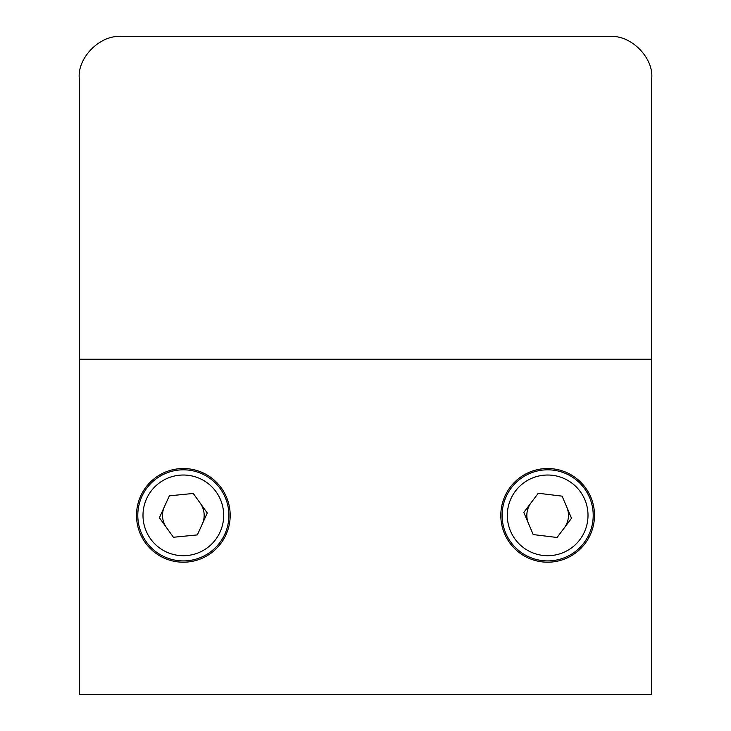 <?xml version="1.0" encoding="UTF-8"?>
<svg xmlns="http://www.w3.org/2000/svg" width="731" height="731" viewBox="0 0 731 731"><rect width="100%" height="100%" fill="white"/><g stroke="black" fill="none" stroke-linecap="round" stroke-linejoin="round"><path stroke-width="1.1" d="M136.505 515.364A46.839 46.839 0 0 0 183.344 562.203A46.839 46.839 0 0 0 230.183 515.364A46.839 46.839 0 0 0 183.344 468.525A46.839 46.839 0 0 0 136.505 515.364M500.817 515.364A46.839 46.839 0 0 0 547.656 562.203A46.839 46.839 0 0 0 594.495 515.364A46.839 46.839 0 0 0 547.656 468.525A46.839 46.839 0 0 0 500.817 515.364M651.75 359.232L651.75 78.19C653.605 57.585 630.716 34.686 610.111 36.55L120.889 36.55C100.284 34.686 77.395 57.585 79.25 78.19L79.25 694.45L651.75 694.45L651.75 359.232L79.25 359.232L79.25 78.19M137.793 515.364A45.55 45.55 0 0 1 183.344 469.814A45.55 45.55 0 0 1 228.894 515.364A45.55 45.55 0 0 1 183.344 560.915A45.55 45.55 0 0 1 137.793 515.364A45.55 45.55 0 0 0 183.344 560.915A45.55 45.55 0 0 0 228.894 515.364M197.352 534.9L207.266 512.998L193.258 493.462L169.336 495.828L159.422 517.731L173.43 537.267L197.352 534.9M502.106 515.364A45.55 45.55 0 0 1 547.656 469.814A45.55 45.55 0 0 1 593.207 515.364A45.55 45.55 0 0 1 547.656 560.915A45.55 45.55 0 0 1 502.106 515.364A45.55 45.55 0 0 0 547.656 560.915A45.55 45.55 0 0 0 593.207 515.364M571.523 518.279L562.112 496.157L538.254 493.242L523.798 512.449L533.201 534.571L557.059 537.486L571.523 518.279M164.374 506.784A20.815 20.815 0 0 0 166.421 527.499M202.304 523.953A20.815 20.815 0 0 0 200.257 503.23M531.026 502.846A20.815 20.815 0 0 0 528.495 523.506M564.286 527.883A20.815 20.815 0 0 0 566.817 507.223M610.111 36.55L120.889 36.55M142.993 515.364A40.342 40.342 0 0 1 183.344 475.022A40.342 40.342 0 0 1 223.686 515.364A40.342 40.342 0 0 1 183.344 555.706A40.342 40.342 0 0 1 142.993 515.364M588.007 515.364A40.342 40.342 0 0 0 547.656 475.022A40.342 40.342 0 0 0 507.314 515.364A40.342 40.342 0 0 0 547.656 555.706A40.342 40.342 0 0 0 588.007 515.364"/></g></svg>
